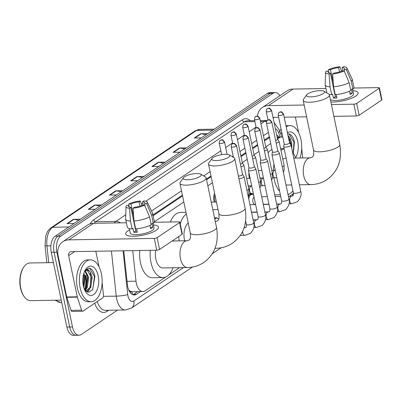 <?xml version="1.0" encoding="UTF-8"?>
<svg xmlns="http://www.w3.org/2000/svg" width="402" height="402" viewBox="0 0 402 402"><rect width="100%" height="100%" fill="white"/><g stroke="black" fill="none" stroke-linecap="round" stroke-linejoin="round"><path stroke-width="0.6" d="M214.392 202.09A6.698 3.638 -91 0 1 213.874 200.387A6.698 3.638 -91 0 1 214.638 193.377M249.637 178.382A6.698 3.638 -91 0 1 249.119 176.679A6.698 3.638 -91 0 1 248.964 172.775M248.29 196.839A6.698 3.638 -91 0 1 251.195 194.005A6.698 3.638 -91 0 1 252.697 194.568M214.593 218.226A6.698 3.638 -91 0 1 215.949 217.713A6.698 3.638 -91 0 1 217.452 218.276M132.73 250.627L136.002 281.179A12.557 6.819 89 0 0 136.333 283.289A12.557 6.819 89 0 0 142.911 291.566A12.557 6.819 89 0 0 145.162 290.817L165.73 276.983M128.499 289.696L129.605 290.731A4.186 2.271 89 0 0 132.057 291.822A12.557 9.944 56.1 0 1 132.343 294.505M132.057 291.822L132.173 291.746A12.557 6.819 -91 0 1 129.605 290.731M269.848 137.378L264.496 140.785M257.707 145.353L252.747 148.69M245.959 153.257L240.999 156.589M211.145 176.674L206.553 179.759M182.558 195.9L153.132 215.698M132.173 291.746L142.911 291.566M282.797 137.172A12.557 6.819 89 0 0 281.571 136.992A12.557 6.819 89 0 0 279.32 137.74L277.516 138.956M270.722 143.524L265.767 146.861M258.973 151.428L254.014 154.765M247.225 159.328L242.265 162.664M212.417 182.744L207.824 185.835M183.83 201.975L154.343 221.809M168.549 275.084L179.588 267.662M288.043 194.704L288.988 194.071M291.807 192.171L293.043 191.342M123.761 250.778L127.384 284.596A12.557 6.819 89 0 0 127.715 286.711A12.557 6.819 89 0 0 134.288 294.988A12.557 6.819 89 0 0 136.544 294.239L140.449 291.611M137.64 291.656L133.73 294.284A12.557 6.819 -91 0 1 132.881 294.741M85.892 275.305A16.743 9.095 -91 0 1 85.46 289.138A16.743 9.095 -91 0 0 85.892 275.305M117.54 310.118L81.32 334.479A12.557 6.819 -91 0 1 79.068 335.233A12.557 6.819 -91 0 1 72.491 326.957L56.873 252.19A12.557 6.819 -91 0 1 60.772 236.105L273.058 93.304A12.557 6.819 -91 0 1 275.31 92.555A12.557 6.819 -91 0 1 279.918 95.681M79.068 335.233L73.445 335.328A12.557 6.819 -91 0 1 66.873 327.052L51.25 252.285L54.064 252.24A12.557 6.819 -91 0 1 57.958 236.155L270.244 93.354A12.557 6.819 -91 0 1 272.501 92.601A12.557 6.819 -91 0 0 270.244 93.354L57.958 236.155A12.557 6.819 -91 0 0 54.064 252.24L69.682 327.002L54.064 252.24L56.873 252.19M76.254 335.278A12.557 6.819 -91 0 1 69.682 327.002A12.557 6.819 -91 0 0 76.254 335.278M269.3 136.72L264.345 140.052M257.551 144.619L252.592 147.956M245.803 152.524L240.843 155.86M210.995 175.94L206.402 179.031M182.407 195.171L152.981 214.964M278.742 137.037A12.557 6.819 89 0 0 276.661 134.876M84.571 289.747A16.743 9.095 89 0 0 85.189 275.32M51.25 252.285A12.557 6.819 -91 0 1 55.149 236.2L267.436 93.4A12.557 6.819 -91 0 1 269.687 92.651L275.31 92.555M184.895 148.921L179.925 148.062A3.347 2.653 -123.9 0 0 179.428 148.021L186.412 147.901M180.051 152.182L173.066 152.303L179.428 148.021M206.105 134.655L201.131 133.796A3.347 2.653 -123.9 0 0 200.633 133.755L207.618 133.635M201.256 137.916L194.272 138.037L200.633 133.755M121.273 191.719L116.304 190.86A3.347 2.653 -123.9 0 0 115.801 190.819L122.791 190.699M116.429 194.98L109.439 195.101L115.801 190.819M100.068 205.985L95.093 205.126A3.347 2.653 -123.9 0 0 94.596 205.085L101.58 204.965M95.219 209.246L88.234 209.362L94.596 205.085M78.857 220.251L73.888 219.391A3.347 2.653 -123.9 0 0 73.39 219.351L80.375 219.231M74.013 223.512L67.028 223.628L73.39 219.351M163.689 163.187L158.715 162.328A3.347 2.653 -123.9 0 0 158.217 162.287L165.202 162.167M158.84 166.448L151.855 166.569L158.217 162.287M142.479 177.453L137.509 176.594A3.347 2.653 -123.9 0 0 137.012 176.553L143.996 176.433M137.635 180.714L130.65 180.835L137.012 176.553M156.182 230.316A16.743 4.668 168.2 0 1 128.439 235.813A16.743 4.668 168.2 0 1 128.067 230.793A16.743 4.668 168.2 0 1 129.585 229.889A16.743 4.668 168.2 0 0 128.067 230.793A16.743 4.668 168.2 0 0 125.736 233.979A16.743 4.668 168.2 0 0 138.182 235.934A16.743 4.668 168.2 0 0 156.182 230.316A16.743 4.668 168.2 0 0 156.77 229.894A16.743 4.668 168.2 0 0 153.348 224.924A16.743 4.668 168.2 0 1 158.514 227.13A16.743 4.668 168.2 0 1 156.182 230.316M102.113 282.48L103.5 295.445A2.095 1.136 89 0 1 102.796 297.776L82.968 311.113A2.095 1.136 89 0 1 82.591 311.238L72.048 311.419A2.095 1.136 -91 0 1 71.043 310.369L66.802 297.314A2.095 1.136 -91 0 1 66.717 296.983L58.119 255.838A16.743 13.261 56.1 0 1 62.833 241.708A16.743 13.261 56.1 0 1 68.888 239.863L154.283 238.416A2.095 0.583 -11.8 0 0 157.102 237.672L159.564 249.476A2.095 0.583 168.2 0 1 156.75 250.22L71.355 251.667A4.186 3.316 -123.9 0 0 69.842 252.129A4.186 3.316 -123.9 0 0 68.662 255.662L77.259 296.807A2.095 1.136 89 0 0 77.345 297.138L81.586 310.188A2.095 1.136 89 0 0 82.591 311.238M62.833 241.708L87.43 225.16A16.743 13.261 56.1 0 1 93.49 223.316L126.384 222.758M179.578 222.547A2.095 0.583 -11.8 0 0 179.87 222.15L182.337 233.954A2.095 0.583 168.2 0 1 182.046 234.356L179.578 222.547L157.102 237.672M179.87 222.15A2.095 0.583 -11.8 0 0 178.885 221.864L154.197 222.286M182.046 234.356L159.564 249.476M95.802 251.25L99.043 266.782M144.604 205.146L142.444 205.181A8.372 2.337 168.2 0 1 134.348 207.316L133.047 208.196A10.884 3.035 168.2 0 0 144.604 205.146L149.569 216.909L151.212 224.778A13.814 3.854 168.2 0 1 135.65 228.884L134.002 221.015L133.047 208.196M130.836 207.377L129.529 208.256A10.884 3.035 168.2 0 1 126.027 206.603A10.884 3.035 168.2 0 1 126.67 205.447L128.831 205.412A8.372 2.337 168.2 0 0 128.504 206.296A8.372 2.337 168.2 0 0 130.836 207.377L135.765 230.984A8.372 2.337 -11.8 0 0 137.082 231.049M128.831 205.412L129.158 206.975M143.268 205.166L142.564 201.794L143.866 200.915A10.884 3.035 168.2 0 1 147.288 202.161L152.604 213.316A13.814 3.854 168.2 0 1 152.685 213.562L154.333 221.432A13.814 3.854 168.2 0 1 153.333 223.351L151.906 223.376L152.73 227.311A12.14 3.387 168.2 0 1 151.82 228.019A12.14 3.387 168.2 0 1 150.609 228.738L149.916 225.416M153.021 223.356L154.006 228.075A12.14 3.387 168.2 0 1 152.313 230.381A12.14 3.387 168.2 0 1 139.268 234.456A12.14 3.387 168.2 0 1 130.243 233.039L129.303 228.542M129.529 208.256L130.489 221.07L132.132 228.944L132.992 228.366L133.816 232.301A12.14 3.387 168.2 0 0 137.328 232.24L136.61 228.798M132.132 228.944A13.814 3.854 168.2 0 1 127.288 227.085L125.645 219.216A13.814 3.854 168.2 0 1 125.62 218.949L126.027 206.603M130.489 221.07A13.814 3.854 168.2 0 1 125.645 219.216M152.685 213.562A13.814 3.854 168.2 0 1 151.69 215.482L146.725 203.719L144.564 203.754L145.097 206.316M153.333 223.351L151.69 215.482M133.72 217.226L130.952 203.985L128.791 204.025L128.786 205.412M128.791 204.025A10.884 3.035 168.2 0 1 140.353 200.975L139.047 201.849L139.946 206.146M141.981 205.392L140.353 200.975M147.288 202.161A10.884 3.035 168.2 0 1 146.725 203.719M130.952 203.985A8.372 2.337 168.2 0 1 139.047 201.849M142.564 201.794A8.372 2.337 168.2 0 1 144.896 202.874A8.372 2.337 168.2 0 1 144.564 203.754M149.569 216.909A13.814 3.854 168.2 0 1 134.002 221.015M135.429 227.823A8.372 2.337 -11.8 0 0 135.137 227.984M152.73 227.311L150.318 227.351M135.765 230.984L133.816 232.301M135.384 227.602L135.062 227.607M61.245 300.128L30.637 300.646A18.839 10.231 -91 0 1 23.944 296.284L23.522 295.656A18 9.779 -91 0 1 20.497 287.958A18 9.779 -91 0 1 23.06 268.204L23.457 267.561A18.839 10.231 -91 0 1 29.999 262.978L53.401 262.581M23.944 296.284A18.839 10.231 -91 0 1 20.773 288.229A18.839 10.231 -91 0 1 23.457 267.561M101.364 273.651A20.929 11.367 -91 0 1 91.118 301.711A20.929 11.367 -91 0 1 80.159 287.917A20.929 11.367 -91 0 1 90.405 259.858A20.929 11.367 -91 0 1 101.364 273.651M91.118 301.711L88.304 301.761A20.929 11.367 -91 0 1 77.345 287.968A20.929 11.367 -91 0 1 87.596 259.908L90.405 259.858M84.928 290.515L88.867 292.199L92.606 289.591L94.887 276.661C93.827 271.229 91.782 268.37 88.752 268.094L84.973 270.501M84.902 270.641L87.847 269.37L90.49 272.385A10.467 5.683 -91 0 0 87.068 270.38A10.467 5.683 -91 0 0 84.435 271.641M83.34 285.782A14.653 7.96 -91 0 1 85.425 269.702A14.653 7.96 -91 0 1 98.183 275.792A14.653 7.96 -91 0 1 95.48 292.777A14.653 7.96 -91 0 1 85.802 292.043A14.653 7.96 -91 0 1 83.34 285.782M84.686 290.008L86.365 287.671L87.822 277.36L84.958 271.174M84.938 290.525L87.244 287.656L88.701 277.345L85.42 270.868M83.46 286.33L84.309 277.42L83.526 274.39M83.792 287.591L85.189 277.405L83.867 273.184M85.777 291.284L89.882 287.611L91.339 277.3L87.49 270.556L86.792 270.4M86.018 291.334L90.757 287.596L92.214 277.285L90.49 272.385M85.229 290.817L86.068 289.455M87.53 292.128L89.586 289.395M83.425 286.169L83.917 276.671L83.47 274.621M86.621 287.144L87.435 276.611L86.571 273.27M87.199 292.038L88.576 290.37M90.133 287.083L90.947 276.556L90.083 273.209M92.224 290.098L92.817 289.038L94.46 276.496L89.656 268.29L88.696 268.099M199.955 176.518A9.211 2.568 -11.8 0 0 200.693 174.121A9.211 2.568 -11.8 0 0 193.081 173.88A9.211 2.568 -11.8 0 0 184.488 176.785A9.211 2.568 -11.8 0 0 183.443 177.724A9.211 2.568 -11.8 0 0 188.789 179.734A9.211 2.568 -11.8 0 0 199.955 176.518M200.693 174.121L205.367 176.905A13.397 3.734 168.2 0 1 206.156 177.845A13.397 3.734 168.2 0 1 204.286 180.397A13.397 3.734 168.2 0 1 189.89 184.89A13.397 3.734 168.2 0 1 179.93 183.327A13.397 3.734 168.2 0 1 180.277 182.146L183.443 177.724M155.71 250.235A13.397 7.276 89 0 0 155.865 259.114A13.397 7.276 89 0 0 162.875 267.943L187.478 267.526C193.457 267.41 198.9 265.727 203.809 262.476C214.829 254.401 219.06 242.718 216.512 227.426L206.156 177.845M173.046 267.772A23.025 12.507 -91 0 1 163.041 277.571A23.025 12.507 -91 0 1 150.986 262.395A23.025 12.507 -91 0 1 150.303 250.33M163.041 277.571L152.499 277.747A23.025 12.507 -91 0 1 140.444 262.576A23.025 12.507 -91 0 1 139.76 250.506M228.542 157.288A9.211 2.568 -11.8 0 0 229.281 154.891A9.211 2.568 -11.8 0 0 221.668 154.649A9.211 2.568 -11.8 0 0 213.08 157.554A9.211 2.568 -11.8 0 0 212.03 158.494A9.211 2.568 -11.8 0 0 217.376 160.504A9.211 2.568 -11.8 0 0 228.542 157.288M229.281 154.891L233.954 157.674A13.397 3.734 168.2 0 1 234.743 158.614A13.397 3.734 168.2 0 1 232.879 161.167A13.397 3.734 168.2 0 1 218.477 165.659A13.397 3.734 168.2 0 1 208.517 164.096A13.397 3.734 168.2 0 1 208.864 162.916L212.03 158.494M188.221 223.009A13.397 7.276 89 0 0 184.453 239.883A13.397 7.276 89 0 0 184.659 240.778M179.166 240.873A23.025 12.507 -91 0 1 178.764 236.562M180.237 223.909A23.025 12.507 -91 0 1 186.327 213.954M170.398 222.01A23.025 12.507 -91 0 1 180.307 212.477L186 212.382M323.208 93.606A9.211 2.568 -11.8 0 0 323.952 91.209A9.211 2.568 -11.8 0 0 316.339 90.968A9.211 2.568 -11.8 0 0 307.746 93.872A9.211 2.568 -11.8 0 0 306.701 94.812A9.211 2.568 -11.8 0 0 312.047 96.822A9.211 2.568 -11.8 0 0 323.208 93.606M323.952 91.209L328.625 93.993A13.397 3.734 168.2 0 1 329.414 94.932A13.397 3.734 168.2 0 1 327.545 97.485A13.397 3.734 168.2 0 1 313.148 101.977A13.397 3.734 168.2 0 1 303.188 100.415A13.397 3.734 168.2 0 1 303.53 99.234L306.701 94.812M286.023 185.031A13.397 7.276 89 0 0 286.134 185.031L291.706 184.935M292.957 190.935A23.025 12.507 -91 0 1 287.983 194.417M279.636 191.297A23.025 12.507 -91 0 1 274.244 179.483A23.025 12.507 -91 0 1 273.933 177.805M280.36 194.759L275.757 194.834A23.025 12.507 -91 0 1 274.656 194.764M286.129 158.237L285.681 158.247A13.397 7.276 89 0 0 282.847 159.368M273.405 170.277A23.025 12.507 -91 0 1 273.978 164.222M280.953 150.303A23.025 12.507 -91 0 1 284.154 148.78M292.626 152.494A23.025 12.507 -91 0 1 295.852 158.071M268.079 152.815A23.025 12.507 -91 0 1 271.978 149.524M238.939 178.709A3.769 1.05 -11.8 0 0 243.552 177.388A3.769 1.05 -11.8 0 0 244.079 176.674A3.769 1.05 -11.8 0 0 244.024 176.553L242.552 174.478M238.376 176.011A2.719 0.759 -11.8 0 0 238.517 176.011A2.719 0.759 -11.8 0 0 242.18 175.041A2.719 0.759 -11.8 0 0 242.562 174.523A2.719 0.759 -11.8 0 0 242.522 174.438M248.974 167.689L248.451 170.182A3.769 1.05 -11.8 0 0 248.451 170.312A3.769 1.05 -11.8 0 0 250.23 170.825A3.769 1.05 -11.8 0 0 255.3 169.488A3.769 1.05 -11.8 0 0 255.828 168.77A3.769 1.05 -11.8 0 0 255.772 168.649L254.3 166.579M248.984 167.639A2.719 0.759 -11.8 0 0 248.984 167.734A2.719 0.759 -11.8 0 0 250.265 168.106A2.719 0.759 -11.8 0 0 253.928 167.142A2.719 0.759 -11.8 0 0 254.31 166.624A2.719 0.759 -11.8 0 0 254.27 166.539M214.794 219.196A6.281 3.412 -91 0 1 216.658 218.12A6.281 3.412 -91 0 1 218.326 218.879L218.698 219.246M260.722 159.785L260.2 162.277A3.769 1.05 -11.8 0 0 260.2 162.408A3.769 1.05 -11.8 0 0 261.978 162.921A3.769 1.05 -11.8 0 0 267.049 161.584A3.769 1.05 -11.8 0 0 267.576 160.865A3.769 1.05 -11.8 0 0 267.521 160.75L266.049 158.674M260.732 159.74A2.719 0.759 -11.8 0 0 260.732 159.83A2.719 0.759 -11.8 0 0 262.014 160.202A2.719 0.759 -11.8 0 0 265.677 159.237A2.719 0.759 -11.8 0 0 266.059 158.72A2.719 0.759 -11.8 0 0 266.018 158.634M272.471 151.886L271.948 154.373A3.769 1.05 -11.8 0 0 271.948 154.504A3.769 1.05 -11.8 0 0 273.727 155.016A3.769 1.05 -11.8 0 0 278.797 153.68A3.769 1.05 -11.8 0 0 279.325 152.961A3.769 1.05 -11.8 0 0 279.269 152.845L277.797 150.77M272.481 151.835A2.719 0.759 -11.8 0 0 272.481 151.931A2.719 0.759 -11.8 0 0 273.767 152.298A2.719 0.759 -11.8 0 0 277.425 151.333A2.719 0.759 -11.8 0 0 277.807 150.815A2.719 0.759 -11.8 0 0 277.767 150.73M255.571 204.397L254.888 204.407A3.769 2.045 -91 0 1 252.913 201.925A3.769 2.045 -91 0 1 254.054 197.121M284.219 143.981L283.696 146.469A3.769 1.05 -11.8 0 0 283.696 146.599A3.769 1.05 -11.8 0 0 285.475 147.112A3.769 1.05 -11.8 0 0 290.546 145.775A3.769 1.05 -11.8 0 0 291.073 145.062A3.769 1.05 -11.8 0 0 291.018 144.941L289.546 142.866M284.229 143.931A2.719 0.759 -11.8 0 0 284.229 144.027A2.719 0.759 -11.8 0 0 285.515 144.398A2.719 0.759 -11.8 0 0 289.174 143.429A2.719 0.759 -11.8 0 0 289.556 142.911A2.719 0.759 -11.8 0 0 289.515 142.826M248.722 198.9A6.281 3.412 -91 0 1 251.908 194.407A6.281 3.412 -91 0 1 253.572 195.171L253.662 195.256M215.382 202.075A6.281 3.412 -91 0 1 214.789 200.236A6.281 3.412 -91 0 1 214.969 194.98M240.391 164.137A2.719 0.759 -11.8 0 0 241.954 163.493A2.719 0.759 -11.8 0 0 242.331 162.976A2.719 0.759 -11.8 0 0 242.29 162.885M240.944 166.79A3.769 1.05 -11.8 0 0 243.848 165.121A3.769 1.05 -11.8 0 0 243.798 165.001L242.321 162.931M252.139 156.232A2.719 0.759 -11.8 0 0 253.702 155.589A2.719 0.759 -11.8 0 0 254.079 155.071A2.719 0.759 -11.8 0 0 254.044 154.986M252.692 158.885A3.769 1.05 -11.8 0 0 255.597 157.217A3.769 1.05 -11.8 0 0 255.546 157.097L254.069 155.026M263.888 148.328A2.719 0.759 -11.8 0 0 265.451 147.685A2.719 0.759 -11.8 0 0 265.828 147.167A2.719 0.759 -11.8 0 0 265.792 147.082M264.441 150.981A3.769 1.05 -11.8 0 0 267.345 149.313A3.769 1.05 -11.8 0 0 267.295 149.197L265.817 147.122M275.636 140.429A2.719 0.759 -11.8 0 0 277.199 139.78A2.719 0.759 -11.8 0 0 277.576 139.263A2.719 0.759 -11.8 0 0 277.541 139.177M276.189 143.077A3.769 1.05 -11.8 0 0 279.094 141.409A3.769 1.05 -11.8 0 0 279.043 141.293L277.571 139.218M355.745 96.078A16.743 4.668 168.2 0 1 330.886 101.972A16.743 4.668 168.2 0 0 355.745 96.078A16.743 4.668 168.2 0 0 356.333 95.656A16.743 4.668 168.2 0 0 352.911 90.681A16.743 4.668 168.2 0 1 358.076 92.892A16.743 4.668 168.2 0 1 355.745 96.078M257.416 116.133A16.743 13.261 56.1 0 1 262.395 107.47A16.743 13.261 56.1 0 1 268.451 105.62L304.153 105.017M262.395 107.47L286.993 90.917A16.743 13.261 56.1 0 1 293.053 89.073L325.947 88.515M331.424 104.555L353.845 104.173A2.095 0.583 -11.8 0 0 356.664 103.43L359.127 115.233A2.095 0.583 168.2 0 1 356.313 115.977L333.891 116.359M379.141 88.309A2.095 0.583 -11.8 0 0 379.433 87.912L381.9 99.716A2.095 0.583 168.2 0 1 381.609 100.113L379.141 88.309L356.664 103.43M379.433 87.912A2.095 0.583 -11.8 0 0 378.448 87.626L353.76 88.043M381.609 100.113L359.127 115.233M306.615 116.821L284.184 117.203M278.646 117.294L273.008 117.389M302.716 157.956L301.676 148.243M295.364 117.012L298.606 132.544M344.167 70.903L342.007 70.943A8.372 2.337 168.2 0 1 333.911 73.079L332.605 73.953A10.884 3.035 168.2 0 0 344.167 70.903L349.132 82.666L350.775 90.535A13.814 3.854 168.2 0 1 335.213 94.641L333.565 86.772L332.605 73.953M330.399 73.134L329.092 74.013A10.884 3.035 168.2 0 1 325.59 72.365A10.884 3.035 168.2 0 1 326.233 71.209L328.394 71.174A8.372 2.337 168.2 0 0 328.067 72.053A8.372 2.337 168.2 0 0 330.399 73.134L335.328 96.746A8.372 2.337 -11.8 0 0 336.645 96.807M328.394 71.174L328.72 72.732M342.831 70.928L342.127 67.551L343.429 66.672A10.884 3.035 168.2 0 1 346.851 67.923L352.167 79.073A13.814 3.854 168.2 0 1 352.247 79.325L353.896 87.194A13.814 3.854 168.2 0 1 352.896 89.108L351.469 89.133L352.293 93.068A12.14 3.387 168.2 0 1 351.383 93.782A12.14 3.387 168.2 0 1 350.172 94.495L349.479 91.179M352.584 89.118L353.569 93.832A12.14 3.387 168.2 0 1 351.876 96.143A12.14 3.387 168.2 0 1 340.353 100.003A12.14 3.387 168.2 0 1 330.379 99.565M329.092 74.013L330.052 86.832L331.695 94.701L332.554 94.123L333.379 98.058A12.14 3.387 168.2 0 0 336.891 97.998L336.172 94.56M331.695 94.701A13.814 3.854 168.2 0 1 329.102 94.359M326.876 92.947A13.814 3.854 168.2 0 1 326.851 92.842L325.208 84.973A13.814 3.854 168.2 0 1 325.183 84.711L325.59 72.365M330.052 86.832A13.814 3.854 168.2 0 1 325.208 84.973M352.247 79.325A13.814 3.854 168.2 0 1 351.253 81.239L346.288 69.481L344.127 69.516L344.66 72.074M352.896 89.108L351.253 81.239M333.283 82.983L330.514 69.747L328.354 69.782L328.349 71.174M328.354 69.782A10.884 3.035 168.2 0 1 339.916 66.732L338.61 67.611L339.509 71.908M341.544 71.154L339.916 66.732M346.851 67.923A10.884 3.035 168.2 0 1 346.288 69.481M330.514 69.747A8.372 2.337 168.2 0 1 338.61 67.611M342.127 67.551A8.372 2.337 168.2 0 1 344.454 68.631A8.372 2.337 168.2 0 1 344.127 69.516M349.132 82.666A13.814 3.854 168.2 0 1 333.565 86.772M334.992 93.586A8.372 2.337 -11.8 0 0 334.7 93.741M352.293 93.068L349.881 93.108M335.328 96.746L333.379 98.058M334.941 93.364L334.625 93.37M286.204 126.876A20.929 11.367 -91 0 1 289.968 125.62A20.929 11.367 -91 0 1 300.927 139.414A20.929 11.367 -91 0 1 299.977 158.001M293.269 153.328L294.45 142.424C293.39 136.987 291.344 134.132 288.314 133.851L287.681 133.946M287.978 135.368L290.053 138.147A10.467 5.683 -91 0 0 288.224 136.529M287.44 132.781A14.653 7.96 -91 0 1 297.746 141.554A14.653 7.96 -91 0 1 295.661 157.624M291.098 145.187L290.897 143.062L288.355 137.152M291.792 148.509L291.777 143.047L290.053 138.147M280.923 134.399A20.929 11.367 -91 0 1 281.792 132.369M279.792 130.916A20.929 11.367 -91 0 1 281.098 129.052M285.978 125.801A20.929 11.367 -91 0 1 287.159 125.665L289.968 125.62M290.762 144.574L289.646 138.971M293.098 153.097L294.023 142.253L289.219 134.052L288.259 133.856M127.032 281.33L136.002 281.179M268.752 137.921L269.551 137.906M277.269 137.775L279.32 137.74M133.73 294.284L136.544 294.239M123.047 250.793L127.735 294.565A8.372 4.548 89 0 0 127.957 295.978A8.372 4.548 89 0 0 133.841 300.992L183.488 267.596M133.841 300.992A8.372 6.628 -123.9 0 1 131.484 308.058L125.454 309.982A16.743 9.095 -91 0 1 116.686 298.947A16.743 9.095 -91 0 1 116.243 296.128L103.49 296.344M108.64 310.269L107.083 311.319A2.095 1.658 56.1 0 1 107.123 310.294M107.083 311.319A18.839 10.231 -91 0 1 94.696 303.224M97.224 301.52A16.743 9.095 89 0 0 105.419 310.324L125.454 309.982M90.174 223.844A18.839 10.231 -91 0 1 93.676 219.804L242.285 119.836A18.839 10.231 -91 0 1 250.391 120.726M60.772 236.105L55.149 236.2M72.491 326.957L66.873 327.052M273.058 93.304L267.436 93.4M114.158 222.964A16.743 9.095 -91 0 1 115.876 221.401L95.847 221.743A16.743 9.095 89 0 0 94.128 223.301M127.735 294.565A8.372 1.146 173.9 0 1 116.243 296.128L111.414 250.989M260.948 123.816L264.486 121.434L260.466 121.504M254.928 121.6L244.456 121.776L95.847 221.743A2.095 1.658 56.1 0 1 93.676 219.804M266.501 121.711A8.372 6.628 -123.9 0 0 264.486 121.434A16.743 9.095 -91 0 1 267.32 120.439L260.27 120.555M254.732 120.65L247.461 120.776A16.743 9.095 89 0 0 244.456 121.776A2.095 1.658 56.1 0 1 242.285 119.836M120.354 222.859A8.372 6.628 -123.9 0 0 115.876 221.401L125.761 214.753M141.524 204.151L142.866 203.246M145.856 201.236L220.829 150.805M225.703 147.524L232.577 142.901M237.451 139.62L244.326 134.997M249.2 131.715L256.074 127.092M254.255 219.994L254.511 219.819M266.003 212.09L266.26 211.919M277.752 204.186L278.008 204.015M289.5 196.282L292.475 194.287A8.372 4.548 89 0 0 293.435 193.377M280.038 137.017L278.697 132.881A8.372 4.548 89 0 0 275.39 128.781M268.395 132.389L263.441 135.725M256.647 140.293L251.692 143.63M244.898 148.197L239.939 151.534M233.15 156.102L232.291 156.679M210.09 171.614L203.698 175.91M181.503 190.844L151.509 211.02M281.767 136.992L279.631 130.414A8.372 3.452 162 0 1 278.697 132.881M292.661 195.905A8.372 6.628 -123.9 0 0 292.475 194.287M68.812 227.009L52.587 227.286A4.186 3.316 -123.9 0 0 51.069 227.743L195.076 130.876A4.186 3.316 56.1 0 1 196.588 130.414L52.587 227.286A16.743 9.095 89 0 0 46.949 245.908A4.186 0.573 173.9 0 1 45.019 245.632L45.778 235.899C46.939 233.115 46.431 231.788 51.069 227.743M195.076 130.876L199.593 129.414A16.743 9.095 89 0 0 196.588 130.414L212.819 130.142M50.868 245.843L46.949 245.908L48.742 262.657M56.059 300.214A16.743 9.095 89 0 0 60.727 302.465L61.732 302.45M137.509 176.594L131.218 180.825M116.304 190.86L110.012 195.091M95.093 205.126L88.807 209.357M73.888 219.391L67.596 223.623M158.715 162.328L152.428 166.559M179.925 148.062L173.634 152.293M201.131 133.796L194.844 138.027M93.49 223.316L68.888 239.863M74.687 251.612L68.662 255.662M66.717 296.983L77.259 296.807M156.75 250.22L154.283 238.416M77.345 297.138L66.802 297.314M71.043 310.369L81.586 310.188M172.177 240.994L187.02 240.743A13.397 7.276 89 0 0 184.618 241.542A13.397 7.276 89 0 0 180.463 258.697A13.397 7.276 89 0 0 187.478 267.526M187.02 240.743L188.86 240.25C189.649 238.738 190.865 240.401 190.287 232.904A13.397 3.734 -11.8 0 0 200.246 234.472A13.397 3.734 -11.8 0 0 214.648 229.974A13.397 3.734 -11.8 0 0 216.512 227.426M215.075 248.19A13.397 7.276 89 0 0 216.065 248.295C222.045 248.18 227.492 246.496 232.401 243.25C243.416 235.17 247.647 223.487 245.099 208.196L234.743 158.614M215.608 221.512A13.397 7.276 89 0 0 215.281 221.527L217.447 221.02C218.236 219.507 219.452 221.17 218.879 213.673A13.397 3.734 -11.8 0 0 228.838 215.241A13.397 3.734 -11.8 0 0 243.235 210.743A13.397 3.734 -11.8 0 0 245.099 208.196M293.797 158.107L310.279 157.83A13.397 7.276 89 0 0 307.877 158.629A13.397 7.276 89 0 0 303.721 175.785A13.397 7.276 89 0 0 310.736 184.613C316.716 184.498 322.158 182.815 327.067 179.563C338.087 171.488 342.318 159.805 339.77 144.514L329.414 94.932M310.279 157.83L312.118 157.338C312.907 155.825 314.123 157.489 313.545 149.991A13.397 3.734 -11.8 0 0 323.504 151.559A13.397 3.734 -11.8 0 0 337.906 147.062A13.397 3.734 -11.8 0 0 339.77 144.514M236.145 146.162A2.719 2.156 56.1 0 0 233.326 143.64A2.719 2.156 -123.9 0 0 232.346 143.941C231.859 143.826 231.482 144.765 231.2 146.755A2.719 0.759 -11.8 0 0 233.22 147.072A2.719 0.759 -11.8 0 0 236.145 146.162A2.719 0.759 -11.8 0 0 236.527 145.645L242.562 174.523M244.004 228.029A3.769 2.045 -91 0 1 244.592 227.864L245.707 227.487C246.29 227.17 246.506 226.145 246.351 224.411A3.769 1.05 -11.8 0 0 249.155 224.849A3.769 1.05 -11.8 0 0 253.205 223.587A3.769 1.05 -11.8 0 0 253.315 223.507A3.769 1.05 -11.8 0 0 253.727 222.869C254.788 226.13 253.722 229.597 250.531 233.271L244.717 235.396A3.769 2.045 -91 0 1 242.748 232.914A3.769 2.045 -91 0 1 242.612 231.386M247.893 138.258A2.719 2.156 56.1 0 0 245.079 135.74A2.719 2.156 -123.9 0 0 244.094 136.037C243.612 135.926 243.23 136.861 242.949 138.851A2.719 0.759 -11.8 0 0 244.969 139.172A2.719 0.759 -11.8 0 0 247.893 138.258A2.719 0.759 -11.8 0 0 248.275 137.74L254.31 166.624M265.476 214.964C266.536 218.226 265.471 221.693 262.28 225.371L256.471 227.492A3.769 2.045 -91 0 1 254.496 225.009A3.769 2.045 -91 0 1 255.546 220.271A3.769 2.045 -91 0 1 256.34 219.959L257.456 219.582C258.039 219.271 258.255 218.241 258.099 216.507A3.769 1.05 -11.8 0 0 260.903 216.944A3.769 1.05 -11.8 0 0 264.953 215.683A3.769 1.05 -11.8 0 0 265.064 215.603A3.769 1.05 -11.8 0 0 265.476 214.964L255.828 168.77M259.647 130.354A2.719 2.156 56.1 0 0 256.828 127.836A2.719 2.156 -123.9 0 0 255.843 128.137C255.36 128.022 254.979 128.962 254.697 130.952A2.719 0.759 -11.8 0 0 256.722 131.268A2.719 0.759 -11.8 0 0 259.647 130.354A2.719 0.759 -11.8 0 0 260.024 129.836L266.059 158.72M277.224 207.06C278.284 210.326 277.219 213.794 274.028 217.467L268.219 219.587A3.769 2.045 -91 0 1 266.245 217.105A3.769 2.045 -91 0 1 267.295 212.367A3.769 2.045 -91 0 1 268.089 212.055L269.204 211.678C269.787 211.367 270.003 210.341 269.853 208.603A3.769 1.05 -11.8 0 0 272.651 209.045A3.769 1.05 -11.8 0 0 276.702 207.779A3.769 1.05 -11.8 0 0 276.812 207.698A3.769 1.05 -11.8 0 0 277.224 207.06L267.576 160.865M271.395 122.449A2.719 2.156 56.1 0 0 268.576 119.932A2.719 2.156 -123.9 0 0 267.591 120.233C267.109 120.118 266.727 121.057 266.446 123.047A2.719 0.759 -11.8 0 0 268.471 123.364A2.719 0.759 -11.8 0 0 271.395 122.449A2.719 0.759 -11.8 0 0 271.772 121.932L277.807 150.815M288.973 199.161C290.033 202.422 288.968 205.889 285.777 209.563L279.968 211.683A3.769 2.045 -91 0 1 277.993 209.201A3.769 2.045 -91 0 1 279.043 204.467A3.769 2.045 -91 0 1 279.837 204.151L280.953 203.779C281.536 203.462 281.752 202.437 281.601 200.698A3.769 1.05 -11.8 0 0 284.4 201.141A3.769 1.05 -11.8 0 0 288.45 199.874A3.769 1.05 -11.8 0 0 288.566 199.794A3.769 1.05 -11.8 0 0 288.973 199.161L279.325 152.961M283.144 114.55A2.719 2.156 56.1 0 0 280.325 112.027A2.719 2.156 -123.9 0 0 279.34 112.329C278.857 112.213 278.475 113.153 278.194 115.143A2.719 0.759 -11.8 0 0 280.219 115.459A2.719 0.759 -11.8 0 0 283.144 114.55A2.719 0.759 -11.8 0 0 283.521 114.032L289.556 142.911M300.726 191.257C301.786 194.518 300.721 197.985 297.525 201.658L291.716 203.784A3.769 2.045 -91 0 1 289.741 201.301A3.769 2.045 -91 0 1 290.792 196.563A3.769 2.045 -91 0 1 291.586 196.246L292.701 195.874C293.284 195.558 293.5 194.533 293.349 192.799A3.769 1.05 -11.8 0 0 296.148 193.236A3.769 1.05 -11.8 0 0 300.199 191.975A3.769 1.05 -11.8 0 0 300.314 191.895A3.769 1.05 -11.8 0 0 300.726 191.257L291.073 145.062M224.17 142.514A2.719 2.156 56.1 0 0 221.351 139.991A2.719 2.156 -123.9 0 0 220.366 140.293C219.884 140.177 219.502 141.117 219.221 143.107A2.719 0.759 -11.8 0 0 221.246 143.424A2.719 0.759 -11.8 0 0 224.17 142.514A2.719 0.759 -11.8 0 0 224.547 141.996L227.125 154.338M235.919 134.61A2.719 2.156 56.1 0 0 233.1 132.087A2.719 2.156 -123.9 0 0 232.115 132.389C231.632 132.278 231.25 133.213 230.969 135.203A2.719 0.759 -11.8 0 0 232.994 135.519A2.719 0.759 -11.8 0 0 235.919 134.61A2.719 0.759 -11.8 0 0 236.296 134.092L242.331 162.976M246.928 190.332A3.769 1.05 -11.8 0 0 248.421 189.603A3.769 1.05 -11.8 0 0 248.828 188.965L248.878 193.794L248.134 196.086M247.667 126.705A2.719 2.156 56.1 0 0 244.848 124.188A2.719 2.156 -123.9 0 0 243.863 124.484C243.381 124.374 242.999 125.308 242.718 127.298A2.719 0.759 -11.8 0 0 244.743 127.62A2.719 0.759 -11.8 0 0 247.667 126.705A2.719 0.759 -11.8 0 0 248.044 126.188L254.079 155.071M253.275 193.412L251.572 193.588A3.769 2.045 -91 0 1 249.597 191.106A3.769 2.045 -91 0 1 250.647 186.367A3.769 2.045 -91 0 1 251.446 186.056L251.737 186.031M258.682 182.428A3.769 1.05 -11.8 0 0 260.169 181.699A3.769 1.05 -11.8 0 0 260.581 181.061L260.627 185.89L259.883 188.181M259.416 118.801A2.719 2.156 56.1 0 0 256.597 116.284A2.719 2.156 -123.9 0 0 255.612 116.585C255.129 116.469 254.747 117.409 254.466 119.399A2.719 0.759 -11.8 0 0 256.491 119.716A2.719 0.759 -11.8 0 0 259.416 118.801A2.719 0.759 -11.8 0 0 259.798 118.283L265.828 147.167M265.024 185.508L263.32 185.684A3.769 2.045 -91 0 1 261.345 183.201A3.769 2.045 -91 0 1 262.4 178.463A3.769 2.045 -91 0 1 263.194 178.151L263.486 178.131M270.43 174.523A3.769 1.05 -11.8 0 0 271.918 173.795A3.769 1.05 -11.8 0 0 272.33 173.161L272.375 177.991L271.631 180.282M271.164 110.897A2.719 2.156 56.1 0 0 268.345 108.379A2.719 2.156 -123.9 0 0 267.36 108.681C266.878 108.565 266.496 109.505 266.219 111.495A2.719 0.759 -11.8 0 0 268.24 111.811A2.719 0.759 -11.8 0 0 271.164 110.897A2.719 0.759 -11.8 0 0 271.546 110.379L277.576 139.263M276.772 177.604L275.068 177.784A3.769 2.045 -91 0 1 273.099 175.302A3.769 2.045 -91 0 1 274.149 170.564A3.769 2.045 -91 0 1 274.943 170.247L275.234 170.227M282.179 166.619A3.769 1.05 -11.8 0 0 283.666 165.89A3.769 1.05 -11.8 0 0 284.078 165.257L284.124 170.086L283.38 172.378M293.053 89.073L268.451 105.62M274.249 117.369L273.159 118.103M356.313 115.977L353.845 104.173M277.119 137.067L281.571 136.992M279.631 130.414L274.069 122.474M131.484 308.058L192.452 267.049M212.326 253.677L221.04 247.818M46.843 262.692L45.019 245.632M54.913 300.234L60.727 302.465M199.593 129.414L214.266 129.163M190.287 232.904L179.93 183.327M215.03 248.315L216.065 248.295M218.879 213.673L208.517 164.096M299.374 184.809L310.736 184.613M284.124 148.645L280.621 148.7M313.545 149.991L303.188 100.415M240.24 235.471L244.717 235.396M253.727 222.869L244.079 176.674M244.059 227.869L244.592 227.864M246.351 224.411L245.652 221.055M231.2 146.755L233.411 157.348M236.527 145.645C233.446 141.851 234.426 143.785 232.346 143.941M244.12 227.703L245.411 227.678M253.808 227.537L256.471 227.492M253.129 220.015L256.34 219.959M216.658 218.12L214.688 218.15M258.099 216.507L248.451 170.312M242.949 138.851L248.984 167.734M248.275 137.74C245.195 133.946 246.175 135.881 244.094 136.037M253.094 219.844L257.159 219.778M265.556 219.633L268.219 219.587M251.526 212.336L257.21 212.241M264.878 212.11L268.089 212.055M269.853 208.603L260.2 162.408M254.697 130.952L260.732 159.83M260.024 129.836C256.943 126.042 257.923 127.982 255.843 128.137M251.491 212.171L257.174 212.07M264.848 211.939L268.908 211.874M277.305 211.728L279.968 211.683M249.923 204.658L255.607 204.563M263.275 204.432L268.958 204.337M276.631 204.206L279.837 204.151M281.601 200.698L271.948 154.504M266.446 123.047L272.481 151.931M271.772 121.932C268.692 118.138 269.672 120.077 267.591 120.233M263.24 204.266L268.923 204.171M276.596 204.04L280.656 203.97M289.053 203.829L291.716 203.784M261.672 196.754L267.355 196.658M275.023 196.528L280.707 196.432M288.38 196.302L291.586 196.246M251.908 194.407L249.938 194.442M293.349 192.799L283.696 146.599M278.194 115.143L284.229 144.027M283.521 114.032C280.445 110.238 281.42 112.173 279.34 112.329M212.799 209.653L218.02 209.568M211.231 202.146L216.452 202.055M219.221 143.107L221.633 154.654M224.547 141.996C221.472 138.203 222.447 140.137 220.366 140.293M248.828 188.965L243.848 165.121M230.969 135.203L232.748 143.715M236.296 134.092C233.22 130.298 234.195 132.233 232.115 132.389M248.908 193.633L251.572 193.588M248.235 186.111L251.446 186.056M260.581 181.061L255.597 157.217M242.718 127.298L244.496 135.816M248.044 126.188C244.969 122.394 245.944 124.329 243.863 124.484M248.2 185.94L251.702 185.885M260.657 185.729L263.32 185.684M246.632 178.433L250.134 178.372M259.983 178.207L263.194 178.151M272.33 173.161L267.345 149.313M254.466 119.399L256.245 127.911M259.798 118.283C256.717 114.49 257.697 116.429 255.612 116.585M259.948 178.041L263.451 177.98M272.405 177.83L275.068 177.784M258.38 170.528L261.883 170.468M271.732 170.302L274.943 170.247M284.078 165.257L279.094 141.409M266.219 111.495L267.998 120.007M271.546 110.379C268.466 106.585 269.446 108.525 267.36 108.681"/></g></svg>
